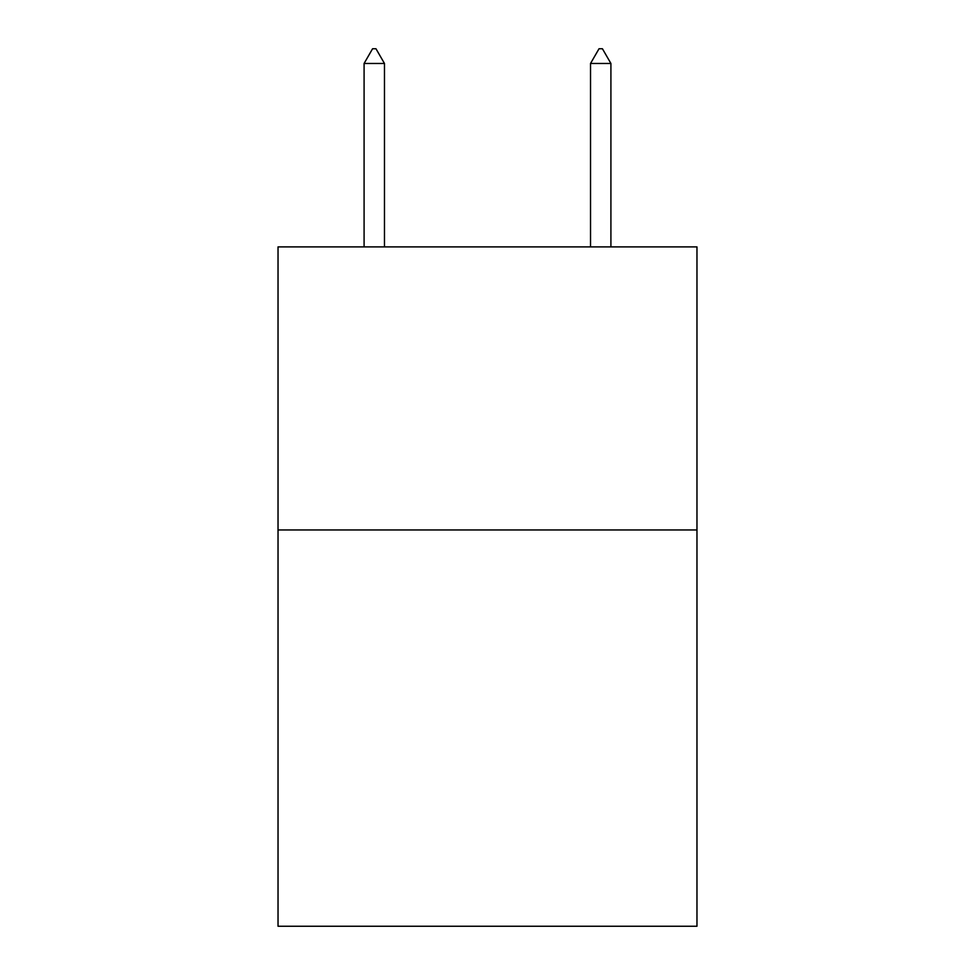 <?xml version="1.0" encoding="UTF-8"?>
<svg xmlns="http://www.w3.org/2000/svg" width="975" height="975" viewBox="0 0 975 975"><rect width="100%" height="100%" fill="white"/><g stroke="black" fill="none" stroke-linecap="round" stroke-linejoin="round"><path stroke-width="1.46" d="M696.967 529.961L696.967 926.25L278.033 926.25L278.033 246.894L696.967 246.894L696.967 529.961L278.033 529.961M384.467 63.472L375.972 48.75L372.572 48.75L364.089 63.472L384.467 63.472L384.467 246.894M364.089 63.472L364.089 246.894M599.028 48.75L602.428 48.75L610.911 63.472L590.533 63.472L599.028 48.75M610.911 246.894L610.911 63.472M590.533 246.894L590.533 63.472"/></g></svg>
